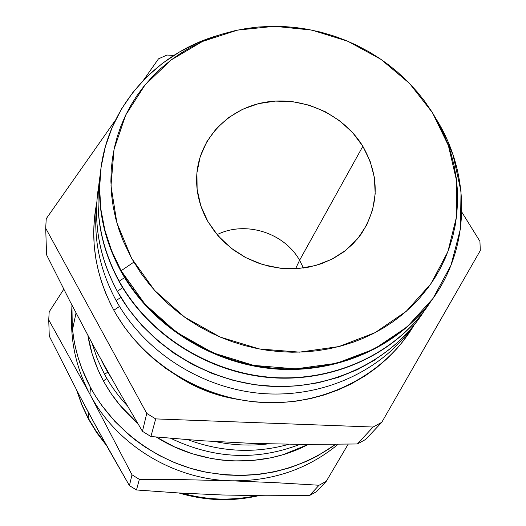 <?xml version="1.0" encoding="UTF-8"?>
<svg xmlns="http://www.w3.org/2000/svg" width="526" height="526" viewBox="0 0 526 526"><rect width="100%" height="100%" fill="white"/><g stroke="black" fill="none" stroke-linecap="round" stroke-linejoin="round"><path stroke-width="0.79" d="M432.392 112.577L448.382 145.544L456.607 180.832L456.509 216.811L447.869 251.73L430.899 283.81L406.269 311.307L375.077 332.662L338.869 346.568L299.544 352.137L259.252 348.942L220.243 337.081L184.718 317.211L154.657 290.477L131.664 258.424L123.202 240.974L119.007 229.737L115.661 218.297L113.202 206.764L111.624 195.146L110.881 181.22L111.236 169.701L112.459 158.28L114.53 147.07L117.443 136.102L121.177 125.398L125.688 115.069L130.974 105.121L136.99 95.6L143.69 86.573L152.612 76.415L160.713 68.564L171.174 59.944L180.477 53.428L190.228 47.59L200.399 42.415L210.959 37.931L221.814 34.17L235.214 30.607L246.602 28.45L258.135 27.03L272.146 26.313L283.843 26.537L295.54 27.503L307.197 29.206L320.991 32.198L334.582 36.228L345.628 40.344L356.404 45.137L368.923 51.765L378.917 57.965L388.504 64.777L397.623 72.167L407.867 81.727L417.342 92.037L424.561 101.117L432.392 112.577L438.178 122.538L443.254 132.815L447.606 143.401L451.196 154.21L454.01 165.197L456.338 178.597L457.383 189.827L457.6 201.09L456.765 214.582L455.148 225.7L452.695 236.707L449.414 247.49L445.312 258.01L440.393 268.247L434.693 278.09L428.23 287.525L419.478 298.242L411.431 306.573L402.699 314.344L393.343 321.498L383.421 327.968L372.934 333.76L361.987 338.81L352.926 342.295L341.236 345.944L329.243 348.771L317.007 350.77L304.547 351.92L291.996 352.216L279.385 351.644L266.761 350.211L256.747 348.449L244.36 345.49L232.15 341.683L220.243 337.087L210.959 332.833L199.689 326.824L188.9 320.104L178.616 312.681L167.018 302.923L158.063 294.152L149.759 284.816L140.764 272.987L131.664 258.424L116.897 222.892L110.993 185.856L114.05 149.292L125.694 115.069L145.117 84.824L171.18 59.938L202.484 41.462L237.469 30.12L274.48 26.3L311.813 30.087L347.811 41.252L380.87 59.287L409.511 83.404L432.392 112.577M433.812 297.302C401.009 344.938 339.401 373.795 275.525 368.989C211.682 364.058 150.929 325.416 121.006 271.442L121.138 270.732L133.808 262.158L121.138 270.732L144.985 304.166L176.197 332.09L213.096 352.893L253.657 365.386L295.605 368.884L336.601 363.269L374.413 348.968L407.078 326.922L432.997 298.459L451.012 265.203L460.428 228.935L461.026 191.503L452.998 154.71L436.915 120.23C470.198 174.284 470.507 244.971 434.042 296.973C401.121 344.51 339.474 373.25 275.604 368.364C211.768 363.354 151.061 324.693 121.138 270.732L121.006 271.442C150.896 325.351 211.537 363.966 275.302 368.969C339.106 373.848 400.694 345.135 433.582 297.637L434.042 296.973M119.205 281.219C149.101 335.299 210.334 373.638 274.21 377.563C338.119 381.383 399.096 350.934 430.307 302.187L427.217 306.822C394.724 353.748 333.997 382.119 271.146 377.352C208.329 372.461 148.628 334.404 119.205 281.219L119.132 281.594C148.542 334.753 208.211 372.783 270.989 377.668C333.8 382.435 394.493 354.077 426.967 307.177L427.092 307C394.664 353.972 333.957 382.409 271.107 377.681C208.283 372.829 148.556 334.786 119.132 281.594L119.205 281.219C101.597 248.528 94.989 214.825 99.388 180.096L100.216 174.586C94.305 211.064 100.63 246.609 119.205 281.219L124.577 277.59L119.205 281.219M375.367 359.699L357.502 369.587L338.33 377.339L318.118 382.803L297.177 385.88L275.815 386.505L254.367 384.651L233.156 380.337L212.524 373.631L192.779 364.63L174.244 353.472L157.189 340.342L141.869 325.449L128.528 309.025L117.331 291.345L122.67 287.696L117.344 291.279C146.767 344.609 207.014 382.363 269.897 386.183C332.82 389.897 392.902 359.823 423.719 311.688L420.655 316.29C388.576 362.618 328.737 390.627 266.873 385.972C205.035 381.192 146.294 343.721 117.344 291.279L117.331 291.345C146.274 343.787 205.008 381.251 266.84 386.031C328.704 390.687 388.536 362.677 420.616 316.35L420.636 316.323M116.128 300.57C144.256 351.618 201.031 388.234 261.12 393.422C321.235 398.478 379.851 372.066 412.108 327.507C379.851 372.066 321.235 398.478 261.12 393.422C201.031 388.234 144.256 351.618 116.128 300.57C99.677 269.963 93.181 238.291 96.652 205.561C93.181 238.291 99.677 269.963 116.128 300.57L120.842 297.407L116.128 300.57M113.846 310.241C142.809 362.999 202.674 399.892 264.69 402.561C326.738 405.145 385.328 373.762 414.1 325.081L402.844 341.505L396.952 348.554L387.314 358.462L376.721 367.569L365.294 375.742L350.96 384.052L337.948 390.036L324.358 394.908L310.268 398.649L295.836 401.187L281.101 402.522L266.255 402.627L251.349 401.496L236.549 399.142L221.952 395.572L205.318 389.911L191.569 383.822L178.347 376.629L165.821 368.424L154.026 359.225L143.111 349.165L133.124 338.277L124.136 326.666L116.239 314.449L113.846 310.241L119.52 306.448L113.846 310.241L110.499 303.831L105.588 292.936L101.505 281.785L98.263 270.43L95.883 258.976L94.174 245.116L93.707 231.289L94.483 217.573L96.81 202.411C89.545 239.218 95.226 275.157 113.846 310.241M177.841 376.327C196.001 388.155 215.778 395.795 237.167 399.26C215.778 395.795 196.001 388.155 177.841 376.327M215.463 441.623C232.998 445.239 250.521 445.995 268.03 443.898C250.521 445.995 232.998 445.239 215.463 441.623M105.226 367.812L111.558 378.424L105.226 367.812L101.419 360.31L105.226 367.812M188.058 439.743C221.63 452.15 255.202 453.668 288.774 444.306C255.202 453.668 221.63 452.15 188.058 439.743M127.331 405.822C118.324 396.196 110.723 385.69 104.529 374.295L107.705 372.211L104.529 374.295C110.723 385.69 118.324 396.196 127.331 405.829M170.753 438.329C213.701 458.902 256.714 460.934 299.787 444.417C256.714 460.934 213.701 458.902 170.753 438.329M103.412 380.863C112.13 396.9 123.531 411.023 137.621 423.246L120 405.336L111.071 393.474L104.424 382.711L103.412 380.863L106.936 378.556L103.412 380.863L97.908 369.568L92.175 353.972L87.888 335.443C90.459 351.263 95.633 366.405 103.412 380.863M156.268 437.027C201.655 466.075 262.474 468.751 308.223 444.457L283.166 454.648L270.883 457.804L251.941 460.572L232.689 460.94L221.946 460.092L211.281 458.508L192.411 453.787L174.264 446.771L156.261 437.027M256.958 495.702C230.335 500.93 205.35 500.088 182.009 493.171C207.02 500.154 232.005 500.995 256.958 495.702M105.456 443.596L95.771 430.676L88.236 418.124L96.166 431.261L105.456 443.596M63.791 289.221L49.181 311.852L48.734 319.887L49.273 336.114L48.734 319.887L89.966 394.342C77.296 370.396 71.168 345.352 71.562 319.21C71.168 345.365 77.302 370.403 89.966 394.342L90.465 387.412L95.081 395.427L101.498 405.079L114.819 421.352L128.37 434.364L135.721 440.328L145.354 447.185L159.641 455.654L174.704 462.716L190.379 468.278L206.508 472.302L225.273 474.945L241.763 475.537L258.167 474.511L274.283 471.894L289.964 467.719L307.125 461.111L317.356 456.022L335.726 444.319C296.079 472.249 251.316 481.211 201.425 471.211C154.355 460.27 112.781 428.664 90.465 387.412L89.966 394.342L132.006 474.82L139.344 479.344L185.224 479.699L230.723 480.79C271.935 481.487 307.73 469.323 338.113 444.292C307.73 469.323 271.935 481.487 230.723 480.79L185.224 479.699L139.344 479.344L132.006 474.82L129.416 485.616L136.477 489.976L139.344 479.344L136.477 489.976L179.064 493L222.242 494.979L265.906 495.768L309.518 495.512L316.514 491.665L326.304 481.264L319.045 485.248L309.518 495.512L319.045 485.248L275.433 482.671L230.723 480.79L275.433 482.671L319.045 485.248L326.304 481.264L316.514 491.665L309.518 495.512L265.906 495.768L222.242 494.979L179.064 493L136.477 489.976L129.416 485.616L132.006 474.82L89.966 394.342C116.358 444.463 172.752 479.337 230.723 480.79C172.752 479.337 116.358 444.463 89.966 394.342L48.734 319.887L49.181 311.852L54.316 303.857M88.624 412.792L88.236 418.124L88.624 412.792L109 449.94L129.416 485.616L98.77 431.504L78.637 393.928L88.624 412.792M217.08 234.635C245.3 220.506 284.027 232.564 299.596 260.252L295.592 268.733L299.596 260.252C284.027 232.564 245.3 220.506 217.08 234.635M362.848 146.3L299.596 260.252L362.848 146.3L352.69 132.71L340.072 121.079L325.476 111.821L309.426 105.259L292.502 101.643L275.322 101.091L258.496 103.655L242.664 109.244L228.402 117.692L216.258 128.699L206.725 141.888L200.182 156.768L196.928 172.798L197.125 189.36L200.8 205.804L207.855 221.472C198.848 205.456 195.258 188.775 197.066 171.443C201.07 135.826 230.868 107.1 267.524 101.886C304.186 96.587 343.734 114.977 362.848 146.3C379.982 176.775 379.285 206.245 360.751 234.714L352.887 243.979L343.577 252.013L333.017 258.641L321.432 263.71L309.058 267.09L296.164 268.707L283.034 268.51L269.956 266.504L257.214 262.73L245.096 257.267L233.873 250.231L223.78 241.796L215.049 232.137L207.855 221.472L218.02 235.733L230.914 247.996L246.017 257.753L262.73 264.598L280.371 268.247L298.209 268.569L315.528 265.558L331.63 259.357L345.884 250.245L357.746 238.607L366.78 224.924L372.658 209.756L375.196 193.693L374.348 177.361L370.166 161.364L362.848 146.3M100.959 168.208C108.954 105.207 156.722 53.113 217.698 35.498L198.072 42.613L179.537 51.942L162.363 63.396L146.807 76.829L133.124 92.083L121.519 108.967L112.216 127.253L105.364 146.688L101.124 167.005L99.592 187.894L100.834 209.046L104.865 230.125L111.657 250.803L121.138 270.732C103.234 237.568 96.508 203.398 100.959 168.208L100.854 169.01C96.403 204.167 103.122 238.311 121.006 271.442C103.05 238.173 96.35 203.897 100.907 168.609M99.355 180.306L99.329 180.523C94.936 215.233 101.538 248.923 119.132 281.594C101.498 248.844 94.91 215.088 99.355 180.306M97.869 191.549L97.862 191.582C93.523 225.864 100.019 259.121 117.331 291.345C99.204 257.503 92.944 222.708 98.546 186.947M117.344 291.279C100.025 259.048 93.536 225.792 97.869 191.51L98.697 186.046C92.859 222.071 99.072 257.148 117.344 291.279M104.529 374.295L97.33 358.969L91.984 343.057L97.33 358.969L104.529 374.295M253.059 443.438L305.139 444.444L357.364 443.97L365.636 439.46L381.771 422.312L373.079 427.033L357.364 443.97L373.079 427.033L155.676 418.9L146.754 413.423L142.454 431.32L150.916 436.521L155.676 418.9L150.916 436.521L201.655 440.735L253.059 443.438L201.655 440.735L150.916 436.521L142.454 431.32L146.754 413.423L45.696 228.212L46.242 218.711L115.536 120.013L46.242 218.711L45.696 228.212L46.577 254.834L45.696 228.212L146.754 413.423L155.676 418.9L373.079 427.033L381.771 422.312L365.636 439.46L357.364 443.97L305.139 444.444L253.013 443.438M158.484 58.846L166.992 55.033L173.738 55.467L166.992 55.033L158.484 58.846L143.552 80.116L158.484 58.846M479.922 241.296L480.304 250.54L381.771 422.312L480.304 250.54L479.922 241.296L461.789 212.077L479.922 241.296M46.577 254.834L69.8 300.977L93.49 345.838L117.877 389.51L142.454 431.32L117.877 389.51L93.49 345.838L69.8 300.977L46.577 254.834M348.199 444.141L326.304 481.264L348.199 444.141M49.273 336.114L78.637 393.928L49.273 336.114M303.443 268.017L299.596 260.252L303.443 268.017M76.027 313.003L72.522 329.605M76.947 390.7L81.878 404.652L88.236 418.124L82.128 405.263L76.947 390.7M71.944 305.126L72.266 326.955L73.647 338.087L75.349 346.923L78.21 357.877L81.878 368.66L90.465 387.412C77.565 363.052 71.312 337.58 71.72 310.998L71.944 305.133M258.588 495.716C231.986 501.778 205.469 500.877 179.018 493M106.594 445.647L96.764 432.786L88.401 418.998L81.773 404.882L76.691 390.207M426.967 307.177L427.217 306.822M99.329 180.523L99.388 180.096M71.562 319.223L71.707 311.76"/></g></svg>
